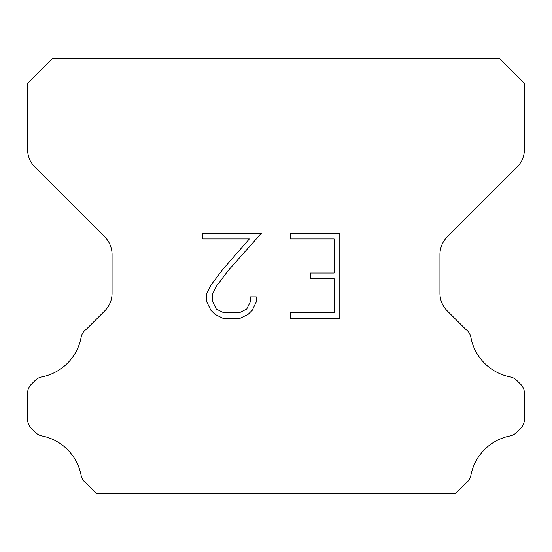 <?xml version="1.0" encoding="UTF-8"?>
<svg xmlns="http://www.w3.org/2000/svg" width="552" height="552" viewBox="0 0 552 552"><rect width="100%" height="100%" fill="white"/><g stroke="black" fill="none" stroke-linecap="round" stroke-linejoin="round"><path stroke-width="0.83" d="M334.119 312.791L334.119 278.712L310.265 278.712L310.265 273.033L334.119 273.033L334.119 238.947L290.352 238.947L290.352 233.268L339.797 233.268L339.797 318.469L290.352 318.469L290.352 312.791L334.119 312.791M256.273 296.866L256.273 301.978L252.223 310.293L248.007 314.426L239.685 318.469L223.318 318.469L215.059 314.364L210.843 310.203L206.738 301.889L206.738 293.457L210.843 285.301L222.877 269.279L249.338 238.947L202.798 238.947L202.798 233.268L261.372 233.268L228.204 270.535L216.391 286.281L212.561 294.05L212.561 301.53L216.274 309.023L223.822 312.791L239.244 312.791L246.73 309.01L250.504 301.53L250.504 296.866L256.273 296.866M499.56 58.65L52.44 58.65L27.6 83.49L27.6 149.475A24.84 24.84 0 0 0 34.873 167.042L104.783 236.946A24.84 24.84 0 0 1 112.056 254.513L112.056 293.264A24.84 24.84 0 0 1 104.783 310.831L86.464 329.144A12.42 12.42 0 0 0 81.082 337.541A49.68 49.68 0 0 1 41.717 376.912A12.42 12.42 0 0 0 35.287 380.328L31.236 384.371A12.42 12.42 0 0 0 27.6 393.155L27.6 419.416A12.42 12.42 0 0 0 31.236 428.2L35.583 432.547A12.42 12.42 0 0 0 41.959 435.949A49.68 49.68 0 0 1 81.054 475.044A12.42 12.42 0 0 0 86.409 483.366L96.386 493.35L455.614 493.35L465.591 483.366A12.42 12.42 0 0 0 470.946 475.044A49.68 49.68 0 0 1 510.041 435.949A12.42 12.42 0 0 0 516.417 432.547L520.764 428.2A12.42 12.42 0 0 0 524.4 419.416L524.4 393.155A12.42 12.42 0 0 0 520.764 384.371L516.713 380.328A12.42 12.42 0 0 0 510.283 376.912A49.68 49.68 0 0 1 470.918 337.541A12.42 12.42 0 0 0 465.536 329.144L447.217 310.831A24.84 24.84 0 0 1 439.944 293.264L439.944 254.513A24.84 24.84 0 0 1 447.217 236.946L517.127 167.042A24.84 24.84 0 0 0 524.4 149.475L524.4 83.49L499.56 58.65"/></g></svg>
